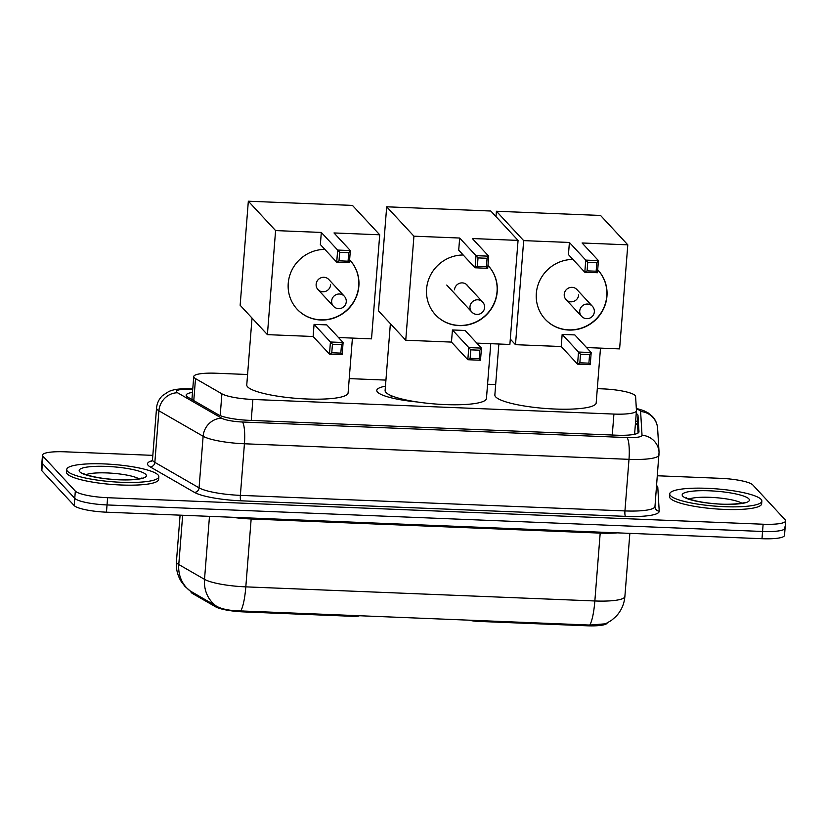 <?xml version="1.0" encoding="UTF-8"?>
<svg xmlns="http://www.w3.org/2000/svg" width="827" height="827" viewBox="0 0 827 827"><rect width="100%" height="100%" fill="white"/><g stroke="black" fill="none" stroke-linecap="round" stroke-linejoin="round"><path stroke-width="1.24" d="M469.167 620.136A9.242 1.726 4.5 0 0 477.903 621.377L586.953 625.791L587.015 624.902M247.583 374.507L216.26 373.235A27.725 5.189 4.5 0 0 193.735 376.574A27.725 5.189 4.5 0 0 195.513 378.621L221.905 393.828A27.725 5.189 4.5 0 0 252.876 399.462L613.923 414.069A27.725 5.189 4.5 0 0 636.449 410.73A27.725 5.189 4.5 0 0 636.449 410.595L635.591 396.422A27.725 5.189 4.5 0 0 635.115 395.482A27.725 5.189 4.5 0 0 602.842 388.876L597.311 388.649M417.294 401.974A44.813 8.394 -175.5 0 1 377.567 392.132A44.813 8.394 -175.5 0 1 376.802 390.396A44.813 8.394 -175.5 0 1 385.454 386.188M352.633 615.422L352.56 616.311A9.242 1.726 4.5 0 0 359.569 615.702M352.56 616.311L243.51 611.897A24.944 4.673 -175.5 0 1 215.64 606.832L192.536 593.528A24.944 4.673 -175.5 0 1 190.944 591.677L190.954 591.522M607.173 623.01A24.944 4.673 -175.5 0 1 586.953 625.791M495.673 384.545L487.568 384.214M385.93 380.1L349.221 378.611M657.393 475.773L720.534 478.326A27.725 5.189 -175.5 0 1 752.808 484.932L785.174 519.821A27.725 5.189 -175.5 0 1 785.65 520.896A27.725 5.189 -175.5 0 1 763.125 524.225L107.603 497.709A27.725 5.189 -175.5 0 1 75.329 491.104L42.963 456.215L42.394 463.451A27.725 5.189 -175.5 0 1 41.919 462.376A27.725 5.189 -175.5 0 0 42.394 463.451L74.761 498.34L42.394 463.451L41.826 470.697A27.725 5.189 -175.5 0 1 41.35 469.622L42.487 455.139A27.725 5.189 -175.5 0 1 65.013 451.811L152.819 455.357M107.603 497.709L107.034 504.946A27.725 5.189 -175.5 0 1 74.761 498.34A27.725 5.189 -175.5 0 0 107.034 504.946L762.556 531.472L107.034 504.946L106.466 512.182A27.725 5.189 -175.5 0 1 74.192 505.576L41.826 470.697M784.606 527.057A27.725 5.189 -175.5 0 1 785.081 528.133A27.725 5.189 -175.5 0 1 762.556 531.472A27.725 5.189 -175.5 0 0 785.081 528.133L784.513 535.369A27.725 5.189 -175.5 0 1 761.987 538.708L106.466 512.182M190.561 591.171L216.602 606.284C221.967 609.21 230.02 610.76 240.76 610.936L589.785 625.057L605.498 623.806L611.298 620.508L615.908 616.528C621.201 610.905 624.199 604.237 624.881 596.536L629.854 533.363M192.484 392.411A27.725 5.189 4.5 0 0 186.158 395.172A27.725 5.189 4.5 0 0 187.925 397.218L218.287 414.709A27.725 5.189 4.5 0 0 249.258 420.343L616.446 435.198A27.725 5.189 4.5 0 0 638.971 431.87A27.725 5.189 4.5 0 0 638.982 431.725L637.989 415.433A27.725 5.189 4.5 0 0 637.514 414.492A27.725 5.189 4.5 0 0 636.221 413.521M635.653 420.757A27.725 5.189 -175.5 0 1 636.945 421.729A27.725 5.189 -175.5 0 1 637.421 422.669L638.051 433.059M42.963 456.215A27.725 5.189 -175.5 0 1 42.487 455.139M670.521 495.673A46.198 8.652 -175.5 0 1 669.725 493.874A46.198 8.652 -175.5 0 1 711.851 488.55A46.198 8.652 -175.5 0 1 761.057 499.332A46.198 8.652 -175.5 0 1 761.843 501.121A46.198 8.652 -175.5 0 1 719.728 506.455A46.198 8.652 -175.5 0 1 670.521 495.673M761.843 501.121L761.636 503.839A46.198 8.652 -175.5 0 1 719.511 509.163A46.198 8.652 -175.5 0 1 670.304 498.381A46.198 8.652 -175.5 0 1 669.519 496.593L669.725 493.874M67.504 471.276A46.198 8.652 -175.5 0 1 66.718 469.478A46.198 8.652 -175.5 0 1 108.844 464.154A46.198 8.652 -175.5 0 1 158.05 474.936A46.198 8.652 -175.5 0 1 158.836 476.724A46.198 8.652 -175.5 0 1 116.721 482.058A46.198 8.652 -175.5 0 1 67.504 471.276M158.836 476.724L158.629 479.443A46.198 8.652 -175.5 0 1 116.504 484.767A46.198 8.652 -175.5 0 1 67.297 473.985A46.198 8.652 -175.5 0 1 66.501 472.196L66.718 469.478M600.495 348.126L596.184 402.914A50.819 9.521 -175.5 0 1 549.852 408.776A50.819 9.521 -175.5 0 1 495.724 396.908A50.819 9.521 -175.5 0 1 494.856 394.944L498.857 344.011M597.704 269.86A36.037 34.693 -42.9 0 1 598.066 270.243A36.037 34.693 -42.9 0 1 603.379 309.226A36.037 34.693 -42.9 0 1 568.862 330.045A36.037 34.693 -42.9 0 1 545.22 319.274A36.037 34.693 -42.9 0 1 539.586 280.963A36.037 34.693 -42.9 0 1 572.935 259.44M569.4 242.466L585.754 260.102L598.428 260.608L582.074 242.983L627.796 244.833L600.547 215.454L496.417 211.247L523.677 240.626L569.4 242.466L568.449 254.592L584.803 272.217L585.754 260.102L587.759 262.345L596.815 262.717L598.428 260.608L597.476 272.734L584.803 272.217L587.087 270.853L596.143 271.215L597.476 272.734M523.677 240.626L515.49 344.683L561.213 346.534L562.164 334.408L574.837 334.925L591.191 352.55L590.24 364.676L577.566 364.159L561.213 346.534M586.56 347.557L619.609 348.891L627.796 244.833M496.417 211.247L495.993 216.612M510.29 339.091L515.49 344.683M596.815 262.717L596.143 271.215M587.759 262.345L587.087 270.853M590.24 364.676L588.907 363.156L579.861 362.795L577.566 364.159L578.518 352.033L562.164 334.408M579.861 362.795L580.523 354.287L578.518 352.033L591.191 352.55L589.579 354.649L580.523 354.287M588.907 363.156L589.579 354.649M566.05 299.601L581.557 316.307A7.391 7.112 -42.9 0 1 587.542 304.047A7.391 7.112 -42.9 0 1 592.39 306.259L576.895 289.543A7.391 7.112 137.1 0 0 564.231 294.278A7.391 7.112 137.1 0 0 573.793 301.348A7.391 7.112 137.1 0 0 578.714 294.867M597.973 270.16A36.037 34.693 -42.9 0 1 606.78 296.004A36.037 34.693 -42.9 0 1 582.849 327.564A36.037 34.693 -42.9 0 1 545.138 319.181M352.416 338.088L348.105 392.877A50.819 9.521 -175.5 0 1 301.762 398.738A50.819 9.521 -175.5 0 1 247.635 386.871A50.819 9.521 -175.5 0 1 246.766 384.906L252.028 318.075M349.614 259.823A36.037 34.693 -42.9 0 1 349.976 260.216A36.037 34.693 -42.9 0 1 355.29 299.188A36.037 34.693 -42.9 0 1 320.783 320.008A36.037 34.693 -42.9 0 1 297.141 309.236A36.037 34.693 -42.9 0 1 291.497 270.925A36.037 34.693 -42.9 0 1 324.856 249.403M321.31 232.439L337.664 250.064L350.348 250.571L333.994 232.945L379.717 234.796L352.457 205.416L248.338 201.209L275.587 230.588L321.31 232.439L320.359 244.565L336.713 262.19L337.664 250.064L339.68 252.307L348.736 252.68L350.348 250.571L349.387 262.697L336.713 262.19L339.008 260.815L348.064 261.187L349.387 262.697M275.587 230.588L267.4 334.646L313.123 336.496L314.074 324.37L326.758 324.887L343.112 342.512L342.151 354.638L329.477 354.121L313.123 336.496M338.481 337.519L371.519 338.863L379.717 234.796M248.338 201.209L240.15 305.266L267.4 334.646M348.736 252.68L348.064 261.187M339.68 252.307L339.008 260.815M342.151 354.638L340.827 353.119L331.772 352.757L329.477 354.121L330.428 341.996L314.074 324.37M331.772 352.757L332.444 344.249L330.428 341.996L343.112 342.512L341.499 344.611L332.444 344.249M340.827 353.119L341.499 344.611M317.971 289.564L333.467 306.269A7.391 7.112 -42.9 0 1 339.463 294.009A7.391 7.112 -42.9 0 1 344.311 296.221L328.805 279.505A7.391 7.112 137.1 0 0 316.141 284.24A7.391 7.112 137.1 0 0 325.704 291.311A7.391 7.112 137.1 0 0 330.635 284.829M349.893 260.123A36.037 34.693 -42.9 0 1 358.701 285.966A36.037 34.693 -42.9 0 1 334.77 317.527A36.037 34.693 -42.9 0 1 297.058 309.143M490.762 343.681L486.452 398.48A50.819 9.521 -175.5 0 1 440.119 404.331A50.819 9.521 -175.5 0 1 385.982 392.474A50.819 9.521 -175.5 0 1 385.113 390.499L390.375 323.677M487.961 265.426A36.037 34.693 -42.9 0 1 488.323 265.808A36.037 34.693 -42.9 0 1 493.636 304.791A36.037 34.693 -42.9 0 1 459.13 325.611A36.037 34.693 -42.9 0 1 435.488 314.829A36.037 34.693 -42.9 0 1 429.844 276.528A36.037 34.693 -42.9 0 1 463.203 254.995M459.667 238.031L476.011 255.657L488.695 256.174L472.341 238.548L518.064 240.399L490.804 211.019L386.685 206.802L413.934 236.181L459.667 238.031L458.706 250.157L475.06 267.783L476.011 255.657L478.027 257.91L487.082 258.272L488.695 256.174L487.734 268.299L475.06 267.783L477.355 266.418L486.41 266.78L487.734 268.299M413.934 236.181L405.747 340.238L451.47 342.089L452.431 329.963L465.105 330.48L481.459 348.105L480.497 360.231L467.824 359.724L451.47 342.089M476.828 343.122L509.877 344.456L518.064 240.399M386.685 206.802L378.497 310.869L405.747 340.238M487.082 258.272L486.41 266.78M478.027 257.91L477.355 266.418M480.497 360.231L479.174 358.711L470.118 358.349L467.824 359.724L468.785 347.598L452.431 329.963M470.118 358.349L470.79 349.842L468.785 347.598L481.459 348.105L479.846 350.214L470.79 349.842M479.174 358.711L479.846 350.214M488.24 265.715A36.037 34.693 -42.9 0 1 497.048 291.559A36.037 34.693 -42.9 0 1 473.116 323.13A36.037 34.693 -42.9 0 1 435.405 314.736M467.968 286.183A7.391 7.112 137.1 0 0 454.488 289.843M477.965 620.488L477.903 621.377M243.51 611.897L243.583 611.008M215.64 606.832L215.723 605.746M192.536 593.528L192.619 592.442M635.415 423.775A27.725 27.219 -3.5 0 1 637.586 425.336M612.269 435.033L613.923 414.069M251.232 420.426L252.876 399.462M220.189 415.609L221.905 393.828M193.776 400.588L195.513 378.621M190.799 591.439L185.031 586.498L181.247 581.557C177.526 575.489 175.913 568.893 176.42 561.781A36.967 6.926 4.5 0 0 177.05 563.218A36.967 6.926 4.5 0 0 178.777 564.521L204.517 579.345A36.967 6.926 4.5 0 0 245.815 586.86L594.851 600.971A32.346 6.337 92.3 0 1 589.785 625.057M240.76 610.936A32.346 6.337 -87.7 0 0 245.815 586.86L251.16 518.984A36.967 6.926 -175.5 0 1 232.118 517.268M216.602 606.284A32.346 29.555 -60.1 0 1 204.517 579.345L209.479 516.358M617.397 532.857A36.967 6.926 -175.5 0 1 600.195 533.105L594.851 600.971A36.967 6.926 4.5 0 0 624.881 596.536M191.006 591.553A32.346 29.555 -60.1 0 1 178.777 564.521L182.653 515.273M761.987 538.708L763.125 524.225M74.192 505.576L75.329 491.104M600.278 532.164A9.242 1.809 92.3 0 0 600.195 533.105L251.16 518.984A9.242 1.809 92.3 0 1 251.243 518.043M192.732 389.248L191.409 389.197A18.483 3.463 4.5 0 0 176.709 392.132A18.483 3.463 4.5 0 0 177.578 392.784L221.791 418.255A18.483 3.463 4.5 0 0 242.445 422.008L627.011 437.566A18.483 3.463 4.5 0 0 642.031 435.26L640.605 411.515A18.483 3.463 4.5 0 0 640.284 410.895A18.483 3.463 4.5 0 0 636.356 409.014M659.036 454.716A36.967 6.926 -175.5 0 1 659.036 454.891A36.967 6.926 -175.5 0 1 628.996 459.336L244.43 443.779A36.967 6.926 -175.5 0 1 203.132 436.274L158.908 410.802A36.967 6.926 -175.5 0 1 157.182 409.499A36.967 6.926 -175.5 0 1 156.541 408.062L152.488 459.647A36.967 6.926 4.5 0 0 153.119 461.084A36.967 6.926 4.5 0 0 154.856 462.376L199.069 487.847A36.967 6.926 4.5 0 0 240.368 495.363L624.943 510.921A36.967 6.926 4.5 0 0 654.974 506.475L654.974 506.91A4.621 4.538 176.5 0 0 659.222 511.158A41.577 7.794 -175.5 0 1 625.429 516.358L240.864 500.8A41.577 7.794 -175.5 0 1 194.407 492.354L150.183 466.883A41.577 7.794 -175.5 0 1 152.23 460.66M150.183 466.883A4.621 4.218 119.9 0 0 154.856 462.376L158.908 410.802A18.483 16.891 -60.1 0 1 177.578 392.784M656.617 485.573A41.577 7.794 -175.5 0 1 657.083 486.007A41.577 7.794 -175.5 0 1 657.796 487.413L659.222 511.158M627.011 437.566A18.483 3.618 92.3 0 1 628.996 459.336L624.943 510.921A4.621 0.91 -87.7 0 0 625.429 516.358M221.791 418.255A18.483 16.891 -60.1 0 0 203.132 436.274L199.069 487.847A4.621 4.218 119.9 0 1 194.407 492.354M242.445 422.008A18.483 3.618 92.3 0 1 244.43 443.779L240.368 495.363A4.621 0.91 -87.7 0 0 240.864 500.8M656.493 487.134A4.621 4.538 176.5 0 0 657.796 487.413M642.031 435.26A18.483 18.142 -3.5 0 1 659.057 452.245L657.62 428.5A18.483 18.142 -3.5 0 0 640.605 411.515M192.763 388.907L190.737 388.824A18.483 3.618 92.3 0 1 191.409 389.197M637.421 422.669L637.989 415.433M689.129 499.053A28.17 5.282 -175.5 0 1 715.779 497.668A28.17 5.282 -175.5 0 1 741.881 503.198M682.761 496.169A33.711 6.316 -175.5 0 1 709.576 490.804A33.711 6.316 -175.5 0 1 748.817 498.836A33.711 6.316 -175.5 0 1 722.002 504.201A33.711 6.316 -175.5 0 1 682.761 496.169M86.111 474.657A28.17 5.282 -175.5 0 1 112.761 473.271A28.17 5.282 -175.5 0 1 138.874 478.802M79.754 471.772A33.711 6.316 -175.5 0 1 106.569 466.407A33.711 6.316 -175.5 0 1 145.81 474.44A33.711 6.316 -175.5 0 1 118.995 479.805A33.711 6.316 -175.5 0 1 79.754 471.772M477.789 299.787A7.391 7.112 -42.9 0 1 482.637 302A7.391 7.391 0 0 1 476.921 314.415A7.391 7.391 0 0 1 471.803 312.048A7.391 7.112 -42.9 0 1 477.789 299.787M637.545 424.768L635.467 423.176M634.588 434.268L636.449 410.73M191.926 399.524L193.735 376.574M176.42 561.781L180.09 515.159M657.62 428.5C657.279 423.858 655.542 419.837 652.41 416.415L647.965 412.776L643.757 410.647L636.314 408.383M785.65 520.896L785.081 528.133M659.057 452.245L654.974 506.475M151.682 461.435L152.488 459.647M190.737 388.824C177.226 388.504 173.236 389.775 168.935 391.419L162.464 395.637C158.97 399.048 156.996 403.194 156.541 408.062M744.186 503.043L744.879 502.33C746.957 502.63 731.233 505.442 715.19 503.695C696.2 502.34 684.746 497.72 686.296 497.72L686.4 497.823M141.179 478.647L141.872 477.944C143.939 478.233 128.216 481.045 112.183 479.298C93.193 477.944 81.739 473.323 83.289 473.323L83.382 473.426M581.557 316.307A7.391 7.391 0 0 0 593.683 314.374A7.391 7.391 0 0 0 592.39 306.259M333.467 306.269A7.391 7.391 0 0 0 345.603 304.336A7.391 7.391 0 0 0 344.311 296.221M391.202 395.647L391.037 397.766M466.139 284.209L482.637 302M446.766 285.067L471.803 312.048"/></g></svg>

